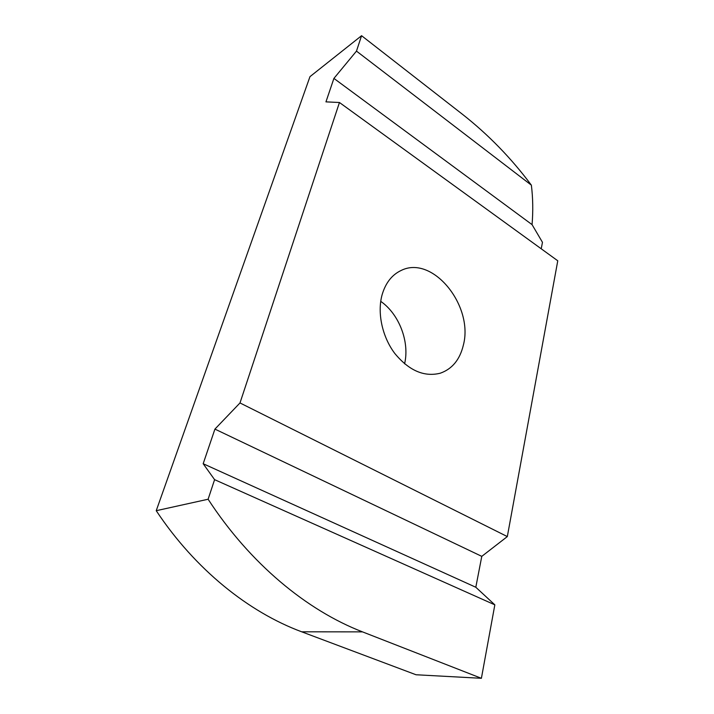 <?xml version="1.0" encoding="UTF-8"?>
<svg xmlns="http://www.w3.org/2000/svg" width="714" height="714" viewBox="0 0 714 714"><rect width="100%" height="100%" fill="white"/><g stroke="black" fill="none" stroke-linecap="round" stroke-linejoin="round"><path stroke-width="1.07" d="M382.07 294.873C377.099 312.902 382.222 336.803 394.78 353.439C408.979 370.628 424.143 377.215 440.27 373.208C452.176 369.004 459.878 359.651 463.359 345.139C473.891 305.904 432.63 254.541 401.107 270.481C391.897 274.836 385.551 282.967 382.07 294.873M361.57 35.7L356.473 51.105L531.368 185.158C511.367 158.312 488.447 134.732 462.592 114.401L361.57 35.7L309.974 76.648L156.232 510.697C195.208 569.433 248.579 612.068 301.701 631.81L416.03 674.757L481.397 678.3L494.838 604.838L475.81 587.256L481.78 556.358L507.324 536.58L557.768 260.788L339.453 102.504L239.993 402.946L507.324 536.58M339.453 102.504L325.95 101.87L333.911 78.415L356.473 51.105M239.993 402.946L214.923 429.105L203.178 463.725L214.593 479.656L208.113 499.238L156.232 510.697M208.113 499.238C250.123 563.739 306.922 610.408 362.498 631.872L481.397 678.3M541.221 248.784L542.47 242.323L532.064 224.633C533.179 211.005 532.947 197.849 531.368 185.158M214.593 479.656L494.838 604.838M404.579 363.828C409.827 342.033 399.197 314.142 380.732 301.353M214.923 429.105L481.78 556.358M203.178 463.725L475.81 587.256M333.911 78.415L532.064 224.633M362.498 631.872L301.701 631.81"/></g></svg>
